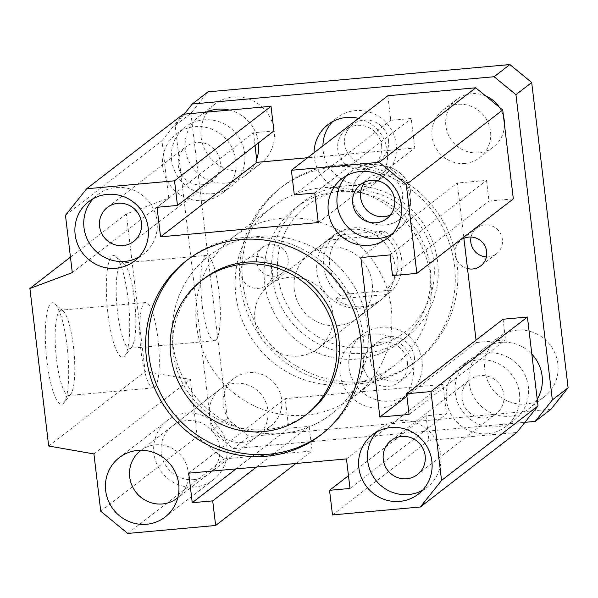 <?xml version="1.0" encoding="UTF-8"?>
<svg xmlns="http://www.w3.org/2000/svg" width="598" height="598" viewBox="0 0 598 598"><rect width="100%" height="100%" fill="white"/><g stroke="black" fill="none" stroke-linecap="round" stroke-linejoin="round"><path stroke-width="0.45" stroke-dasharray="2.99 2.24" d="M308.052 413.188A85.028 82.36 52.3 0 1 266.05 429.603A85.028 82.36 52.3 0 1 179.176 375.955A85.028 82.36 52.3 0 1 204.082 278.616M322.053 433.954A110.032 106.579 -127.7 0 0 323.339 432.974A110.032 106.579 -127.7 0 0 340.411 280.739A110.032 106.579 -127.7 0 0 188.796 258.822A110.032 106.579 -127.7 0 0 187.525 259.824M360.332 383.654A110.032 106.579 -127.7 0 0 414.683 362.403A110.032 106.579 -127.7 0 0 431.756 210.175A110.032 106.579 -127.7 0 0 280.141 188.25A110.032 106.579 -127.7 0 0 247.908 314.227A110.032 106.579 -127.7 0 0 360.332 383.654M362.889 381.681A110.032 106.579 -127.7 0 0 417.24 360.43A110.032 106.579 -127.7 0 0 434.312 208.194A110.032 106.579 -127.7 0 0 282.697 186.277A110.032 106.579 -127.7 0 0 250.465 312.253A110.032 106.579 -127.7 0 0 362.889 381.681M357.395 359.032A85.028 82.36 52.3 0 1 270.52 305.391A85.028 82.36 52.3 0 1 295.427 208.044A85.028 82.36 52.3 0 1 412.583 224.983A85.028 82.36 52.3 0 1 399.397 342.617A85.028 82.36 52.3 0 1 357.395 359.032M364.855 182.001A21.506 20.833 52.3 0 1 368.413 178.466A21.506 20.833 52.3 0 1 398.044 182.756A21.506 20.833 52.3 0 1 394.71 212.507A21.506 20.833 52.3 0 1 390.389 215.056M385.082 225.027A30.012 29.07 52.3 0 1 354.42 206.093A30.012 29.07 52.3 0 1 363.21 171.738A30.012 29.07 52.3 0 1 404.562 177.718A30.012 29.07 52.3 0 1 399.905 219.234A30.012 29.07 52.3 0 1 385.082 225.027M193.946 479.618A30.012 29.07 52.3 0 1 163.284 460.684A30.012 29.07 52.3 0 1 172.075 426.329A30.012 29.07 52.3 0 1 213.426 432.302A30.012 29.07 52.3 0 1 208.769 473.825A30.012 29.07 52.3 0 1 193.946 479.618M242.175 442.356A30.012 29.07 -127.7 0 0 257.005 436.562A30.012 29.07 -127.7 0 0 261.655 395.046A30.012 29.07 -127.7 0 0 220.311 389.066A30.012 29.07 -127.7 0 0 211.52 423.421A30.012 29.07 -127.7 0 0 242.175 442.356M464.81 163.433A30.012 29.07 -127.7 0 0 479.633 157.64A30.012 29.07 -127.7 0 0 484.29 116.124A30.012 29.07 -127.7 0 0 442.939 110.144A30.012 29.07 -127.7 0 0 434.148 144.499A30.012 29.07 -127.7 0 0 464.81 163.433M172.874 343.753A100.03 96.891 52.3 0 1 209.083 255.787A100.03 96.891 52.3 0 1 346.915 275.715A100.03 96.891 52.3 0 1 331.397 414.108A100.03 96.891 52.3 0 1 233.071 425.238A100.03 96.891 52.3 0 1 172.874 343.753A100.03 96.891 -127.7 0 0 233.071 425.238A100.03 96.891 -127.7 0 0 331.397 414.108A100.03 96.891 -127.7 0 0 346.915 275.715A100.03 96.891 -127.7 0 0 209.083 255.787A100.03 96.891 -127.7 0 0 172.874 343.753M235.866 295.083A100.03 96.891 52.3 0 1 272.083 207.117A100.03 96.891 52.3 0 1 409.914 227.046A100.03 96.891 52.3 0 1 394.396 365.438A100.03 96.891 52.3 0 1 296.062 376.576A100.03 96.891 52.3 0 1 235.866 295.083M294.291 289.798A40.014 38.758 52.3 0 1 308.777 254.613A40.014 38.758 52.3 0 1 363.905 262.589A40.014 38.758 52.3 0 1 357.701 317.942A40.014 38.758 52.3 0 1 318.368 322.397A40.014 38.758 52.3 0 1 294.291 289.798M377.121 431.704A37.51 36.336 52.3 0 1 381.277 427.929A37.51 36.336 52.3 0 1 418.151 423.75A37.51 36.336 52.3 0 1 440.726 454.308A37.51 36.336 52.3 0 1 427.144 487.295A37.51 36.336 52.3 0 1 422.442 490.36M346.593 175.663A37.51 36.336 52.3 0 1 350.749 171.888A37.51 36.336 52.3 0 1 369.28 164.644A37.51 36.336 52.3 0 1 407.604 188.31A37.51 36.336 52.3 0 1 396.616 231.254A37.51 36.336 52.3 0 1 391.914 234.326M93.43 198.543A37.51 36.336 52.3 0 1 97.586 194.769A37.51 36.336 52.3 0 1 149.276 202.244A37.51 36.336 52.3 0 1 143.453 254.143A37.51 36.336 52.3 0 1 138.751 257.207M194.828 487.004A37.51 36.336 52.3 0 1 156.504 463.338A37.51 36.336 52.3 0 1 167.492 420.394A37.51 36.336 52.3 0 1 219.174 427.862A37.51 36.336 52.3 0 1 213.359 479.76A37.51 36.336 52.3 0 1 194.828 487.004M62.999 403.777A51.017 10.794 84.8 0 0 63.822 402.947A51.017 10.794 84.8 0 0 67.761 352.581A51.017 10.794 84.8 0 0 54.859 303.739A51.017 10.794 84.8 0 0 46.076 352.386A51.017 10.794 84.8 0 0 62.999 403.777M69.996 395.009A42.847 9.067 -95.2 0 1 68.822 395.502A42.847 9.067 -95.2 0 1 55.935 353.65A42.847 9.067 -95.2 0 1 61.108 310.16A42.847 9.067 -95.2 0 1 63.156 310.997A42.847 9.067 -95.2 0 1 73.995 352.013A42.847 9.067 -95.2 0 1 70.684 394.314A42.847 9.067 -95.2 0 1 69.996 395.009M154.546 387.369A42.847 9.067 -95.2 0 1 153.372 387.863A42.847 9.067 -95.2 0 1 140.485 346.003A42.847 9.067 -95.2 0 1 145.658 302.521A42.847 9.067 -95.2 0 1 158.261 341.518A42.847 9.067 -95.2 0 1 154.546 387.369M124.025 356.625A51.017 10.794 84.8 0 0 124.847 355.795A51.017 10.794 84.8 0 0 128.787 305.429A51.017 10.794 84.8 0 0 115.885 256.587A51.017 10.794 84.8 0 0 107.102 305.242A51.017 10.794 84.8 0 0 124.025 356.625M131.022 347.864A42.847 9.067 -95.2 0 1 129.848 348.357A42.847 9.067 -95.2 0 1 116.969 306.497A42.847 9.067 -95.2 0 1 122.142 263.015A42.847 9.067 -95.2 0 1 124.182 263.853A42.847 9.067 -95.2 0 1 135.021 304.868A42.847 9.067 -95.2 0 1 131.717 347.169A42.847 9.067 -95.2 0 1 131.022 347.864M215.572 340.217A42.847 9.067 -95.2 0 1 214.398 340.711A42.847 9.067 -95.2 0 1 201.511 298.858A42.847 9.067 -95.2 0 1 206.684 255.376A42.847 9.067 -95.2 0 1 219.294 294.366A42.847 9.067 -95.2 0 1 215.572 340.217M365.273 347.573A80.027 77.508 -127.7 0 0 418.637 223.301A80.027 77.508 -127.7 0 0 283.721 235.5A80.027 77.508 -127.7 0 0 365.273 347.573M364.877 353.254A85.028 82.36 52.3 0 1 278.003 299.605A85.028 82.36 52.3 0 1 302.909 202.266A85.028 82.36 52.3 0 1 420.065 219.204A85.028 82.36 52.3 0 1 406.879 336.838A85.028 82.36 52.3 0 1 364.877 353.254M360.572 308.179A40.014 38.758 -127.7 0 0 380.343 300.458A40.014 38.758 -127.7 0 0 386.547 245.098A40.014 38.758 -127.7 0 0 331.412 237.129A40.014 38.758 -127.7 0 0 316.933 272.314A40.014 38.758 -127.7 0 0 360.572 308.179M183.108 114.248L161.931 140.777L168.763 198.102L126.365 213.935L145.15 371.5L190.381 379.409L197.22 436.734L224.205 458.913L312.096 450.967L309.166 426.352L288.714 428.198L285.194 398.657L442.931 384.394L446.452 413.936L426.008 415.789L428.945 440.405L516.836 432.459M255.01 145.538L253.485 132.763L273.936 130.917M387.848 95.74L390.778 120.355L411.23 118.509L414.75 148.05L307.589 157.737M463.756 237.159L457.306 183.025L486.518 180.387L488.985 201.063L513.323 198.865M503.075 319.235L505.542 339.918L476.329 342.557L476.038 340.127M171.611 160.077A37.51 36.336 -127.7 0 0 194.186 190.635A37.51 36.336 -127.7 0 0 231.06 186.456A37.51 36.336 -127.7 0 0 236.875 134.565A37.51 36.336 -127.7 0 0 185.193 127.09A37.51 36.336 -127.7 0 0 171.611 160.077M528.333 386.629A37.51 36.336 -127.7 0 0 505.759 356.072A37.51 36.336 -127.7 0 0 468.884 360.243A37.51 36.336 -127.7 0 0 463.069 412.142A37.51 36.336 -127.7 0 0 514.751 419.617A37.51 36.336 -127.7 0 0 528.333 386.629M519.475 393.477A37.51 36.336 52.3 0 1 505.893 426.464A37.51 36.336 52.3 0 1 454.203 418.989A37.51 36.336 52.3 0 1 460.026 367.09A37.51 36.336 52.3 0 1 496.901 362.919A37.51 36.336 52.3 0 1 519.475 393.477M485.486 417.95A21.506 20.833 52.3 0 1 463.51 404.375A21.506 20.833 52.3 0 1 469.811 379.752A21.506 20.833 52.3 0 1 499.442 384.043A21.506 20.833 52.3 0 1 496.108 413.794A21.506 20.833 52.3 0 1 485.486 417.95M162.753 166.917A37.51 36.336 52.3 0 1 176.335 133.937A37.51 36.336 52.3 0 1 228.017 141.405A37.51 36.336 52.3 0 1 222.202 193.304A37.51 36.336 52.3 0 1 185.328 197.475A37.51 36.336 52.3 0 1 162.753 166.917M201.788 184.789A21.506 20.833 52.3 0 1 179.819 171.222A21.506 20.833 52.3 0 1 186.12 146.6A21.506 20.833 52.3 0 1 215.751 150.883A21.506 20.833 52.3 0 1 212.417 180.641A21.506 20.833 52.3 0 1 201.788 184.789M65.466 215.302L161.931 140.777M72.298 272.621L168.763 198.102M70.452 257.125L126.365 213.935M48.685 446.018L145.15 371.5M93.923 453.934L190.381 379.409M100.756 511.26L197.22 436.734M127.74 533.438L224.205 458.913M295.89 463.495L312.096 450.967M256.475 467.053L309.166 426.352M236.023 468.899L288.714 428.198M188.729 473.175L285.194 398.657M346.466 458.92L442.931 384.394M349.994 488.461L446.452 413.936M348.47 475.687L426.008 415.789M332.481 514.93L428.945 440.405M409.077 414.444L505.542 339.918M406.902 396.197L476.329 342.557M360.841 257.551L457.306 183.025M390.053 254.912L486.518 180.387M392.52 275.588L488.985 201.063M294.313 194.881L390.778 120.355M314.765 193.034L411.23 118.509M318.286 222.576L414.75 148.05M157.027 207.289L253.485 132.763M288.176 258.792A16.213 15.705 -127.7 0 0 278.421 245.584A16.213 15.705 -127.7 0 0 262.477 247.393A16.213 15.705 -127.7 0 0 256.609 261.647A16.213 15.705 -127.7 0 0 266.372 274.856A16.213 15.705 -127.7 0 0 282.308 273.054A16.213 15.705 -127.7 0 0 288.176 258.792M240.859 273.817A16.213 15.705 52.3 0 1 246.735 259.554A16.213 15.705 52.3 0 1 269.07 262.784A16.213 15.705 52.3 0 1 266.559 285.224A16.213 15.705 52.3 0 1 250.622 287.025A16.213 15.705 52.3 0 1 240.859 273.817M486.406 256.871A16.213 15.705 -127.7 0 0 496.519 253.694A16.213 15.705 -127.7 0 0 502.395 239.432A16.213 15.705 -127.7 0 0 492.632 226.223A16.213 15.705 -127.7 0 0 476.696 228.025A16.213 15.705 -127.7 0 0 471.067 237.017M467.509 268.577A16.213 15.705 52.3 0 1 455.078 254.449A16.213 15.705 52.3 0 1 460.946 240.194A16.213 15.705 52.3 0 1 463.906 238.4M322.92 145.897A37.51 36.336 -127.7 0 0 323.182 150.838A37.51 36.336 -127.7 0 0 345.756 181.396A37.51 36.336 -127.7 0 0 382.63 177.225A37.51 36.336 -127.7 0 0 388.446 125.326A37.51 36.336 -127.7 0 0 336.764 117.851A37.51 36.336 -127.7 0 0 332.608 121.633M381.599 145.561A22.507 21.797 -127.7 0 0 368.062 127.225A22.507 21.797 -127.7 0 0 345.936 129.729A22.507 21.797 -127.7 0 0 342.445 160.869A22.507 21.797 -127.7 0 0 373.451 165.347A22.507 21.797 -127.7 0 0 381.599 145.561M358.531 118.382A37.51 36.336 52.3 0 1 386.637 147.003A37.51 36.336 52.3 0 1 373.765 184.064A37.51 36.336 52.3 0 1 336.898 188.243A37.51 36.336 52.3 0 1 314.324 157.685A37.51 36.336 52.3 0 1 314.062 152.744M388.491 140.238A22.507 21.797 -127.7 0 0 374.946 121.902A22.507 21.797 -127.7 0 0 352.827 124.406A22.507 21.797 -127.7 0 0 349.329 155.54A22.507 21.797 -127.7 0 0 380.343 160.025A22.507 21.797 -127.7 0 0 388.491 140.238M349.015 367.486A37.51 36.336 -127.7 0 0 371.59 398.044A37.51 36.336 -127.7 0 0 408.464 393.873A37.51 36.336 -127.7 0 0 414.279 341.974A37.51 36.336 -127.7 0 0 362.597 334.499A37.51 36.336 -127.7 0 0 349.015 367.486M407.432 362.209A22.507 21.797 -127.7 0 0 393.895 343.872A22.507 21.797 -127.7 0 0 371.769 346.377A22.507 21.797 -127.7 0 0 368.278 377.517A22.507 21.797 -127.7 0 0 399.285 381.995A22.507 21.797 -127.7 0 0 407.432 362.209M340.157 374.333A37.51 36.336 52.3 0 1 353.732 341.346A37.51 36.336 52.3 0 1 405.422 348.821A37.51 36.336 52.3 0 1 399.606 400.72A37.51 36.336 52.3 0 1 362.732 404.891A37.51 36.336 52.3 0 1 340.157 374.333M414.324 356.886A22.507 21.797 -127.7 0 0 400.78 338.55A22.507 21.797 -127.7 0 0 378.661 341.054A22.507 21.797 -127.7 0 0 375.163 372.195A22.507 21.797 -127.7 0 0 406.177 376.673A22.507 21.797 -127.7 0 0 414.324 356.886M207.327 112.058A37.51 36.336 -127.7 0 0 212.604 160.316A37.51 36.336 -127.7 0 0 260.586 163.65A37.51 36.336 -127.7 0 0 274.168 130.663A37.51 36.336 -127.7 0 0 251.594 100.105A37.51 36.336 -127.7 0 0 214.719 104.276A37.51 36.336 -127.7 0 0 207.723 111.497M229.333 110.069A37.51 36.336 52.3 0 1 258.418 142.825A37.51 36.336 52.3 0 1 258.426 142.9M256.654 159.345A37.51 36.336 52.3 0 1 244.836 175.812A37.51 36.336 52.3 0 1 193.154 168.344A37.51 36.336 52.3 0 1 198.97 116.446A37.51 36.336 52.3 0 1 206.123 112.162M557.859 363.816A37.51 36.336 -127.7 0 0 535.285 333.258A37.51 36.336 -127.7 0 0 498.411 337.436A37.51 36.336 -127.7 0 0 492.595 389.328A37.51 36.336 -127.7 0 0 544.285 396.803A37.51 36.336 -127.7 0 0 557.859 363.816M537.213 399.202A37.51 36.336 52.3 0 1 528.535 408.972A37.51 36.336 52.3 0 1 476.845 401.497A37.51 36.336 52.3 0 1 482.668 349.598A37.51 36.336 52.3 0 1 531.839 354.136M141.113 450.264A30.012 29.07 52.3 0 1 170.385 447.461A30.012 29.07 52.3 0 1 188.138 471.77A30.012 29.07 52.3 0 1 177.793 497.745L270.782 425.918A30.012 29.07 52.3 0 1 229.438 419.938A30.012 29.07 52.3 0 1 234.087 378.422A30.012 29.07 52.3 0 1 263.591 375.081A30.012 29.07 52.3 0 1 281.651 399.524A30.012 29.07 52.3 0 1 270.782 425.918M410.766 192.848A30.012 29.07 52.3 0 1 399.905 219.234A30.012 29.07 52.3 0 1 358.553 213.262A30.012 29.07 52.3 0 1 363.21 171.738A30.012 29.07 52.3 0 1 392.707 168.404A30.012 29.07 52.3 0 1 410.766 192.848M504.488 124.743A30.012 29.07 52.3 0 1 493.417 146.996A30.012 29.07 52.3 0 1 452.066 141.016A30.012 29.07 52.3 0 1 456.723 99.5A30.012 29.07 52.3 0 1 485.583 95.882M499.255 107.124A30.012 29.07 52.3 0 1 503.509 116.52M184.191 114.143L175.154 125.468L211.557 430.747L233.377 448.679L524.924 422.33M328.564 240.052L333.482 236.255L342.676 234.752L377.786 231.576L385.007 231.598L380.089 235.395A40.014 38.758 -127.7 0 0 333.385 235.605A40.014 38.758 -127.7 0 0 328.564 240.052L380.089 235.395M387.13 294.485L335.605 299.142A40.014 38.758 -127.7 0 0 382.309 298.933A40.014 38.758 -127.7 0 0 387.13 294.485L392.049 290.68L384.828 290.665A35.013 33.914 -127.7 0 0 377.786 231.576M384.828 290.665L349.718 293.835L340.531 295.337L335.605 299.142M342.676 234.752A35.013 33.914 -127.7 0 0 349.718 293.835M175.154 125.468L190.904 113.306L208.029 91.845M211.557 430.747L227.307 418.578L190.904 113.306M233.377 448.679L249.127 436.518L227.307 418.578M550.975 409.234L249.127 436.518M196.495 325.499A100.03 96.891 -127.7 0 0 256.692 406.991A100.03 96.891 -127.7 0 0 355.025 395.861A100.03 96.891 -127.7 0 0 370.536 257.461A100.03 96.891 -127.7 0 0 232.712 237.541A100.03 96.891 -127.7 0 0 196.495 325.499M332.817 313.18A40.014 38.758 -127.7 0 0 308.732 280.582A40.014 38.758 -127.7 0 0 269.406 285.037A40.014 38.758 -127.7 0 0 271.627 348.567A40.014 38.758 -127.7 0 0 318.33 348.365A40.014 38.758 -127.7 0 0 332.817 313.18M385.007 231.598A40.014 38.758 52.3 0 1 392.049 290.68M340.531 295.337A40.014 38.758 52.3 0 1 333.482 236.255M188.796 258.822L186.24 260.803M323.339 432.974L320.782 434.955M282.697 186.277L280.141 188.25M417.24 360.43L414.683 362.403M220.311 389.066L172.075 426.329M257.005 436.562L208.769 473.825M442.939 110.144L456.723 99.5M479.633 157.64L493.417 146.996M355.025 395.861L394.396 365.438M232.712 237.541L272.083 207.117M418.286 494.142L427.144 487.295M372.419 434.768L381.277 427.929M387.758 238.101L396.616 231.254M341.892 178.727L350.749 171.888M134.595 260.982L143.453 254.143M88.728 201.616L97.586 194.769M165.123 517.023L213.359 479.76M119.256 457.649L167.492 420.394M63.156 310.997L54.859 303.739M70.684 394.314L63.822 402.947M145.658 302.521L61.108 310.16M153.372 387.863L68.822 395.502M124.182 263.853L115.885 256.587M131.717 347.169L124.847 355.795M206.684 255.376L122.142 263.015M214.398 340.711L129.848 348.357M399.397 342.617L406.879 336.838M295.427 208.044L302.909 202.266M357.701 317.942L380.343 300.458M308.777 254.613L331.412 237.129M505.893 426.464L514.751 419.617M460.026 367.09L468.884 360.243M222.202 193.304L231.06 186.456M176.335 133.937L185.193 127.09M386.831 218.591L394.71 212.507M360.534 184.55L368.413 178.466M417.359 474.633L496.108 413.794M391.062 440.591L469.811 379.752M133.668 241.472L212.417 180.641M107.371 207.439L186.12 146.6M262.477 247.393L246.735 259.554M282.308 273.054L266.559 285.224M476.696 228.025L460.946 240.194M496.519 253.694L480.77 265.856M336.764 117.851L327.898 124.698M382.63 177.225L373.765 184.064M352.827 124.406L345.936 129.729M380.343 160.025L373.451 165.347M362.597 334.499L353.732 341.346M408.464 393.873L399.606 400.72M378.661 341.054L371.769 346.377M406.177 376.673L399.285 381.995M244.836 175.812L260.586 163.65M198.97 116.446L214.719 104.276M528.535 408.972L544.285 396.803M482.668 349.598L498.411 337.436M234.087 378.422L141.098 450.264M318.33 348.365L382.309 298.933M269.406 285.037L333.385 235.605"/><path stroke-width="0.9" d="M201.526 280.589L204.082 278.616A85.028 82.36 52.3 0 1 321.238 295.547A85.028 82.36 52.3 0 1 308.052 413.188L305.488 415.161A85.028 82.36 -127.7 0 0 318.682 297.527A85.028 82.36 -127.7 0 0 201.526 280.589A85.028 82.36 -127.7 0 0 176.619 377.936A85.028 82.36 -127.7 0 0 263.486 431.584A85.028 82.36 -127.7 0 0 305.488 415.161M187.525 259.824A110.032 106.579 -127.7 0 0 156.878 385.568A110.032 106.579 -127.7 0 0 268.988 454.226A110.032 106.579 -127.7 0 0 322.053 433.954M266.424 456.199A110.032 106.579 52.3 0 1 154 386.779A110.032 106.579 52.3 0 1 186.24 260.803A110.032 106.579 52.3 0 1 337.848 282.719A110.032 106.579 52.3 0 1 320.782 434.955A110.032 106.579 52.3 0 1 266.424 456.199M174.534 180.82L177.471 205.443L157.027 207.289L160.548 236.83L318.286 222.576L314.765 193.034L294.313 194.881L291.383 170.266L379.274 162.32L406.259 184.498L416.858 273.391L392.52 275.588L390.053 254.912L360.841 257.551L379.865 417.083L409.077 414.444L406.61 393.761L430.949 391.563L441.548 480.456L420.379 506.984L332.481 514.93L329.543 490.308L349.994 488.461L346.466 458.92L188.729 473.175L192.25 502.724L212.701 500.87L215.639 525.493L127.74 533.438L100.756 511.26L93.923 453.934L48.685 446.018L29.9 288.46L72.298 272.621L65.466 215.302L86.643 188.766L174.534 180.82L270.999 106.302L183.108 114.248L86.643 188.766M146.6 524.267A37.51 36.336 52.3 0 1 108.268 500.601A37.51 36.336 52.3 0 1 119.256 457.649A37.51 36.336 52.3 0 1 170.946 465.124A37.51 36.336 52.3 0 1 165.123 517.023A37.51 36.336 52.3 0 1 146.6 524.267M75.146 234.595A37.51 36.336 52.3 0 1 88.728 201.616A37.51 36.336 52.3 0 1 140.418 209.083A37.51 36.336 52.3 0 1 134.595 260.982A37.51 36.336 52.3 0 1 97.721 265.161A37.51 36.336 52.3 0 1 75.146 234.595M360.422 171.484A37.51 36.336 52.3 0 1 398.746 195.157A37.51 36.336 52.3 0 1 387.758 238.101A37.51 36.336 52.3 0 1 336.069 230.626A37.51 36.336 52.3 0 1 341.892 178.727A37.51 36.336 52.3 0 1 360.422 171.484M431.868 461.155A37.51 36.336 52.3 0 1 418.286 494.142A37.51 36.336 52.3 0 1 366.604 486.667A37.51 36.336 52.3 0 1 372.419 434.768A37.51 36.336 52.3 0 1 409.294 430.597A37.51 36.336 52.3 0 1 431.868 461.155M390.389 215.056A21.506 20.833 52.3 0 1 384.08 216.663A21.506 20.833 52.3 0 1 363.233 205.42A21.506 20.833 52.3 0 1 364.855 182.001M422.442 490.36A37.51 36.336 52.3 0 1 375.462 479.82A37.51 36.336 52.3 0 1 377.121 431.704M406.737 478.781A21.506 20.833 -127.7 0 0 417.359 474.633A21.506 20.833 -127.7 0 0 420.7 444.875A21.506 20.833 -127.7 0 0 391.062 440.591A21.506 20.833 -127.7 0 0 384.768 465.214A21.506 20.833 -127.7 0 0 406.737 478.781M391.914 234.326A37.51 36.336 52.3 0 1 344.934 223.787A37.51 36.336 52.3 0 1 346.593 175.663M376.209 222.748A21.506 20.833 -127.7 0 0 386.831 218.591A21.506 20.833 -127.7 0 0 390.165 188.833A21.506 20.833 -127.7 0 0 360.534 184.55A21.506 20.833 -127.7 0 0 354.233 209.173A21.506 20.833 -127.7 0 0 376.209 222.748M138.751 257.207A37.51 36.336 52.3 0 1 84.004 227.756A37.51 36.336 52.3 0 1 93.43 198.543M123.046 245.629A21.506 20.833 -127.7 0 0 133.668 241.472A21.506 20.833 -127.7 0 0 137.002 211.722A21.506 20.833 -127.7 0 0 107.371 207.439A21.506 20.833 -127.7 0 0 101.069 232.054A21.506 20.833 -127.7 0 0 123.046 245.629M177.471 205.443L273.936 130.917L270.999 106.302M307.589 157.737L257.013 162.312L255.01 145.538M416.858 273.391L513.323 198.865L502.724 109.972L475.739 87.794L387.848 95.74L291.383 170.266M476.038 340.127L463.756 237.159M420.379 506.984L516.836 432.459L538.013 405.93L527.414 317.037L503.075 319.235L406.61 393.761M29.9 288.46L70.452 257.125M215.639 525.493L295.89 463.495M212.701 500.87L256.475 467.053M192.25 502.724L236.023 468.899M329.543 490.308L348.47 475.687M441.548 480.456L538.013 405.93M430.949 391.563L527.414 317.037M379.865 417.083L406.902 396.197M406.259 184.498L502.724 109.972M379.274 162.32L475.739 87.794M160.548 236.83L257.013 162.312M471.067 237.017A16.213 15.705 -127.7 0 0 470.828 242.287A16.213 15.705 -127.7 0 0 486.406 256.871M463.906 238.4A16.213 15.705 52.3 0 1 484.305 244.896A16.213 15.705 52.3 0 1 480.77 265.856A16.213 15.705 52.3 0 1 467.509 268.577M332.608 121.633A37.51 36.336 -127.7 0 0 322.92 145.897M314.062 152.744A37.51 36.336 52.3 0 1 327.898 124.698A37.51 36.336 52.3 0 1 358.531 118.382M207.723 111.497A37.51 36.336 -127.7 0 0 207.327 112.058M258.426 142.9A37.51 36.336 52.3 0 1 256.654 159.345M206.123 112.162A37.51 36.336 52.3 0 1 229.333 110.069M531.839 354.136A37.51 36.336 52.3 0 1 542.109 375.985A37.51 36.336 52.3 0 1 537.213 399.202M177.27 498.156L177.793 497.76A30.012 29.07 52.3 0 1 177.27 498.156A30.012 29.07 52.3 0 1 135.925 492.184A30.012 29.07 52.3 0 1 140.582 450.66A30.012 29.07 52.3 0 1 141.113 450.264M503.509 116.52A30.012 29.07 52.3 0 1 504.278 120.609A30.012 29.07 52.3 0 1 504.488 124.743M485.583 95.882A30.012 29.07 52.3 0 1 499.255 107.124M524.924 422.33L535.225 421.396L552.35 399.942L515.947 94.663L494.127 76.731L192.279 104.015L184.191 114.143M552.35 399.942L568.1 387.773L550.975 409.234L535.225 421.396M515.947 94.663L531.697 82.502L568.1 387.773M494.127 76.731L509.877 64.562L531.697 82.502M192.279 104.015L208.029 91.845L509.877 64.562M141.098 450.264L140.582 450.66"/></g></svg>
